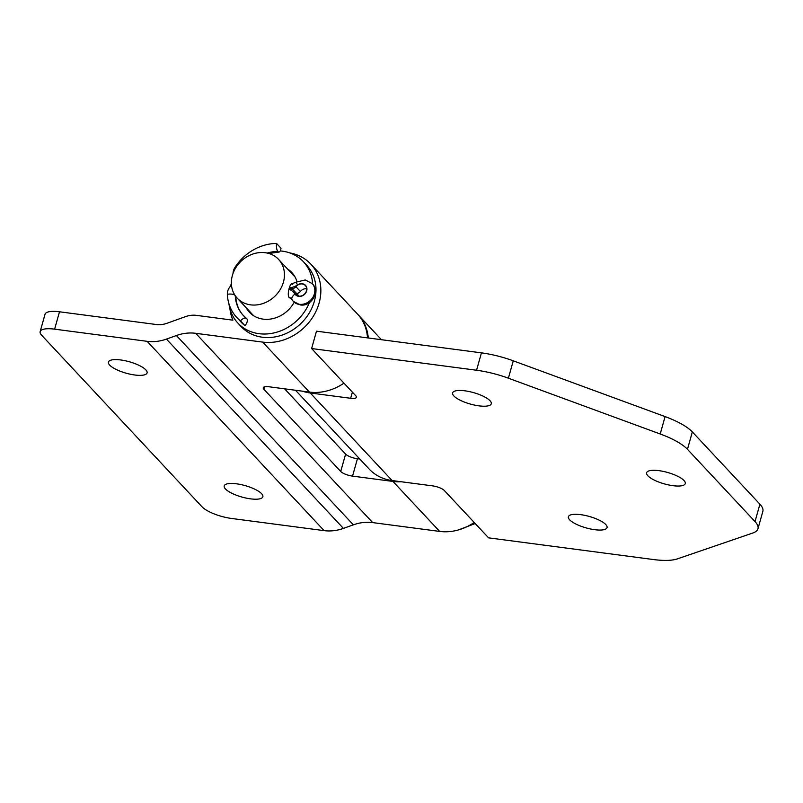 <?xml version="1.0" encoding="UTF-8"?>
<svg xmlns="http://www.w3.org/2000/svg" width="803" height="803" viewBox="0 0 803 803"><rect width="100%" height="100%" fill="white"/><g stroke="black" fill="none" stroke-linecap="round" stroke-linejoin="round"><path stroke-width="1.2" d="M250.566 498.854A20.075 5.942 15.7 0 1 224.208 485.895A20.075 5.942 15.7 0 1 236.504 483.807A20.075 5.942 15.7 0 1 262.862 496.766A20.075 5.942 15.7 0 1 250.566 498.854M134.784 375.001A20.075 5.942 15.7 0 1 108.425 362.053A20.075 5.942 15.7 0 1 120.721 359.965A20.075 5.942 15.7 0 1 147.079 372.923A20.075 5.942 15.7 0 1 134.784 375.001M229.939 308.794A48.662 41.776 -43.1 0 0 232.92 320.176L196.333 315.358A23.618 20.286 -43.1 0 0 185.613 316.603L167.004 323.268A23.618 20.286 136.9 0 1 156.274 324.512L59.502 311.785L54.624 329.16L147.13 341.325A42.519 36.506 -43.1 0 0 166.442 339.097L176.399 335.534A42.519 36.506 136.9 0 1 195.701 333.305L262.701 342.108A48.662 41.776 -43.1 0 0 313.23 316.392A48.662 41.776 -43.1 0 0 310.821 264.127A48.662 41.776 -43.1 0 0 289.732 252.905M359.824 459.055L357.425 458.744L352.537 476.119L392.948 481.439A48.662 41.776 -43.1 0 0 401.139 481.74M54.624 329.16A23.618 6.986 -164.3 0 0 40.15 331.619A23.618 6.986 -164.3 0 0 41.626 335.212L202.055 506.823A23.618 6.986 -164.3 0 0 231.595 518.467L324.111 530.632A42.519 36.506 -43.1 0 0 343.413 528.404L353.37 524.841A42.519 36.506 136.9 0 1 372.682 522.602L439.673 531.415A48.662 41.776 -43.1 0 0 474.212 522.472M310.821 264.127L357.546 314.114A48.662 41.776 136.9 0 1 367.503 337.872M343.955 383.141A48.662 41.776 136.9 0 1 309.426 392.095L269.015 386.775A9.445 2.79 15.7 0 0 263.223 387.759A9.445 2.79 15.7 0 0 263.816 389.194L340.723 471.461L345.611 454.086L284.603 388.823M345.611 454.086A9.445 2.79 -164.3 0 0 357.425 458.744M352.537 476.119A9.445 2.79 15.7 0 1 340.723 471.461M40.15 331.619L45.038 314.234A23.618 6.986 15.7 0 1 59.502 311.785M594.752 529.699A20.075 5.942 15.7 0 1 568.394 516.751A20.075 5.942 15.7 0 1 580.689 514.663A20.075 5.942 15.7 0 1 607.048 527.621A20.075 5.942 15.7 0 1 594.752 529.699M478.969 405.856A20.075 5.942 15.7 0 1 452.611 392.908A20.075 5.942 15.7 0 1 464.917 390.82A20.075 5.942 15.7 0 1 491.275 403.768A20.075 5.942 15.7 0 1 478.969 405.856M672.974 485.685A20.075 5.942 15.7 0 1 646.616 472.736A20.075 5.942 15.7 0 1 658.912 470.648A20.075 5.942 15.7 0 1 685.27 483.597A20.075 5.942 15.7 0 1 672.974 485.685M302.48 391.181A48.662 41.776 -43.1 0 0 310.249 392.978L350.66 398.288L352.387 392.155M513.268 360.818L508.389 378.203A47.247 13.972 -164.3 0 0 476.56 370.243L481.449 352.858A47.247 13.972 15.7 0 1 513.268 360.818L665.095 416.596A47.247 13.972 15.7 0 1 692.347 431.924L687.458 449.309L755.021 521.569A47.247 13.972 -164.3 0 1 757.962 528.755A47.247 13.972 -164.3 0 1 752.802 533.021L677.32 558.898A47.247 13.972 -164.3 0 1 653.532 559.55L488.585 537.849L444.34 490.523A9.445 2.79 15.7 0 0 432.526 485.865L392.125 480.555A48.662 41.776 136.9 0 1 369.149 469.032L295.514 390.258M368.276 337.973A48.662 41.776 -43.1 0 0 358.379 314.997A48.662 41.776 -43.1 0 0 357.957 314.555M687.458 449.309A47.247 13.972 -164.3 0 0 660.207 433.981L665.095 416.596M508.389 378.203L660.207 433.981M350.66 398.288A9.445 2.79 15.7 0 0 356.442 397.314A9.445 2.79 15.7 0 0 355.859 395.869L311.614 348.542L476.56 370.243M481.449 352.858L316.492 331.167L311.614 348.542M692.347 431.924L759.909 504.194A47.247 13.972 15.7 0 1 762.85 511.381L757.962 528.755M294.199 302.219A29.059 24.943 136.9 0 1 263.133 319.132A29.059 24.943 136.9 0 1 249.422 312.247A29.059 24.943 136.9 0 1 246.2 307.77M251.178 313.923A29.059 24.943 136.9 0 1 249.502 311.303M280.257 250.927A44.878 38.534 136.9 0 1 282.244 251.138A44.878 38.534 136.9 0 1 303.434 261.758L306.736 265.291A44.878 38.534 136.9 0 1 308.954 313.501A44.878 38.534 136.9 0 1 262.35 337.22A44.878 38.534 136.9 0 1 241.171 326.6L237.859 323.057A44.878 38.534 136.9 0 1 228.925 303.705M303.434 261.758A44.878 38.534 136.9 0 1 312.628 283.991M309.356 302.671A44.878 38.534 136.9 0 1 259.048 333.687A44.878 38.534 136.9 0 1 237.859 323.057M290.917 272.588A29.059 24.943 136.9 0 1 293.426 274.425M230.501 286.189A44.878 38.534 136.9 0 1 231.374 283.6M287.615 269.045A29.059 24.943 136.9 0 1 291.87 272.568A29.059 24.943 136.9 0 1 296.969 281.702M297.391 293.336A29.059 24.943 136.9 0 1 297.23 294.149M292.724 284.362C290.515 280.649 286.631 294.5 289.06 297.401L290.054 297.923M250.586 304.849A28.346 24.341 136.9 0 1 237.206 298.144A28.346 24.341 136.9 0 1 235.801 267.7A28.346 24.341 136.9 0 1 265.241 252.714A28.346 24.341 136.9 0 1 278.611 259.429A28.346 24.341 136.9 0 1 280.016 289.873A28.346 24.341 136.9 0 1 250.586 304.849M289.1 288.779L291.288 289.06A4.728 4.055 136.9 0 1 293.517 290.184A4.728 4.055 136.9 0 1 294.42 292.011A6.615 5.681 -43.1 0 0 295.695 294.571A6.615 5.681 -43.1 0 0 298.816 296.136A6.615 5.681 -43.1 0 0 305.682 292.643A6.615 5.681 -43.1 0 0 305.361 285.537A6.615 5.681 -43.1 0 0 302.239 283.971A6.615 5.681 -43.1 0 0 295.916 286.691A4.728 4.055 136.9 0 1 291.409 288.628L289.221 288.337M306.706 288.749L306.706 288.749A6.615 5.681 -43.1 0 0 300.382 291.469A4.728 4.055 136.9 0 1 296.558 293.436M267.61 253.146A39.839 34.208 136.9 0 1 278.059 251.62L277.888 251.449A39.839 34.208 -43.1 0 0 267.168 253.055M240.498 320.909L244.965 325.687A6.143 3.122 128.4 0 0 246.812 318.741L246.641 318.56A6.143 3.122 128.4 0 0 246.471 318.4A6.143 3.122 128.4 0 0 240.498 320.909A45.982 39.477 136.9 0 1 236.795 317.496A45.982 39.477 136.9 0 1 227.349 294.289A10.871 9.325 136.9 0 1 231.485 285.236M244.965 325.687A45.982 39.477 136.9 0 1 241.261 322.274L236.795 317.496M293.517 290.184L297.983 294.962A4.728 4.055 136.9 0 1 298.706 296.116M233.081 273.281A10.871 9.325 136.9 0 1 234.867 267.55A45.982 39.477 136.9 0 1 276.563 243.45A6.143 2.299 89.6 0 0 277.888 251.449M278.059 251.62A6.143 2.299 89.6 0 0 278.932 252.072A6.143 2.299 89.6 0 0 281.03 248.227L276.563 243.45M392.948 481.439L439.673 531.415M262.701 342.108L309.426 392.095M195.701 333.305L372.682 522.602M147.13 341.325L324.111 530.632M166.442 339.097L343.413 528.404M176.399 335.534L353.37 524.841M264.478 386.835L263.816 389.194M310.249 392.978L392.125 480.555M755.021 521.569L759.909 504.194M293.266 301.316A12.989 11.152 -43.1 0 0 293.356 301.406A12.989 11.152 -43.1 0 0 299.479 304.478A12.989 11.152 -43.1 0 0 312.979 297.612A12.989 11.152 -43.1 0 0 312.337 283.66A12.989 11.152 -43.1 0 0 312.247 283.569M288.99 289.2A17.244 14.805 136.9 0 1 294.992 294.069A6.846 5.882 -43.1 0 0 298.756 296.357A6.846 5.882 -43.1 0 0 306.696 290.867A6.846 5.882 -43.1 0 0 302.299 283.75A6.846 5.882 -43.1 0 0 297.562 284.924A6.143 0.612 -123.4 0 1 296.337 282.094L291.228 284.061M312.166 283.479A12.989 11.152 136.9 0 1 312.809 297.431A12.989 11.152 136.9 0 1 299.318 304.297A12.989 11.152 136.9 0 1 293.185 301.225A12.989 11.152 136.9 0 1 292.192 299.961A6.143 3.112 146.5 0 1 292.021 299.75L293.356 301.406L300.272 304.919C311.333 306.967 320.427 291.619 312.337 283.66L305.25 279.966L296.337 282.094M300.382 291.469L295.916 286.691M288.879 297.18A11.101 9.536 136.9 0 1 291.419 298.967L289.05 297.391M291.931 299.599A11.101 9.536 -43.1 0 0 291.338 298.887A11.101 9.536 -43.1 0 0 288.789 297.03M243.51 315.689A39.839 34.208 136.9 0 1 235.43 295.966M235.259 295.725A39.839 34.208 -43.1 0 0 243.429 315.599A39.839 34.208 -43.1 0 0 246.29 318.279M298.164 296.016L294.42 292.011M291.951 289.21L291.409 288.628M297.562 284.924A17.244 14.805 136.9 0 1 289.341 287.916M227.349 294.289A6.143 2.539 -2.5 0 1 234.898 295.193M294.992 294.069A6.143 3.112 146.5 0 0 292.021 299.75L291.338 298.887M234.867 267.55A6.143 0.913 32.4 0 1 235.64 267.971M235.801 296.508L235.801 296.478A6.143 2.539 -2.5 0 1 235.801 296.508C236.212 304.176 238.812 310.6 243.6 315.78M358.379 314.997L381.485 339.719M237.206 298.144L253.678 315.77M278.611 259.429L295.092 277.045M475.205 523.536L458.332 529.96M246.471 318.4L243.429 315.599M278.932 252.072L268.895 253.487"/></g></svg>
